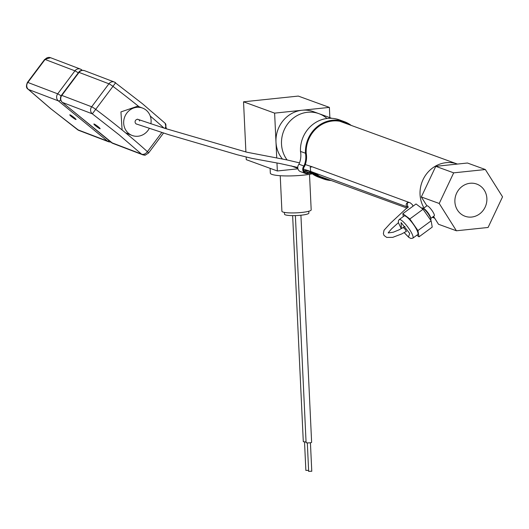 <?xml version="1.0" encoding="UTF-8"?>
<svg xmlns="http://www.w3.org/2000/svg" width="529" height="529" viewBox="0 0 529 529"><rect width="100%" height="100%" fill="white"/><g stroke="black" fill="none" stroke-linecap="round" stroke-linejoin="round"><path stroke-width="0.79" d="M331.703 118.304L318.914 113.656A29.307 27.158 110 0 0 285.349 127.542A29.307 27.158 110 0 0 287.108 159.95A29.307 27.158 -70 0 1 281.507 144.06A29.307 27.158 -70 0 1 318.914 113.656A29.307 27.158 -70 0 1 327.028 118.483M294.408 166.595A29.307 27.158 110 0 0 297.834 168.328A29.307 27.158 -70 0 1 294.408 166.595M276.733 157.986L275.986 142.05A29.307 27.158 -70 0 1 301.999 110.257A29.307 27.158 -70 0 1 313.386 111.639L318.914 113.656M298.296 96.08L243.538 101.813L274.617 113.127L329.382 107.394L298.296 96.08M243.538 101.813L245.899 151.982M246.144 157.06L246.263 159.659L277.348 170.973L276.971 162.985M282.44 159.024A29.307 27.158 -70 0 1 275.986 142.05L274.617 113.127M329.382 107.394L329.865 117.636M297.946 168.817L277.348 170.973M297.834 168.361L293.337 166.721A29.307 27.158 -70 0 1 291.208 165.835M309.511 174.332L311.184 209.874A14.653 2.268 177.3 0 1 295.982 212.863A14.653 2.268 177.3 0 1 281.911 211.256L280.231 175.714M312.335 173.81A24.42 3.782 177.3 0 1 293.793 175.826A24.42 3.782 177.3 0 1 270.332 173.155L270.107 168.334M284.43 212.393L284.516 214.225A12.193 1.885 -2.7 0 0 301.001 215.217A12.193 1.885 -2.7 0 0 308.87 213.075L308.784 211.25M306.251 442.423A2.777 0.43 -2.7 0 0 306.086 442.581A2.777 0.43 -2.7 0 0 306.265 442.72A2.777 0.43 -2.7 0 0 309.366 442.852A2.777 0.43 -2.7 0 0 311.627 442.317L300.915 215.23M308.751 471.359L311.68 471.22M303.454 441.411A2.777 0.43 -2.7 0 0 303.289 441.563A2.777 0.43 -2.7 0 0 303.474 441.708A2.777 0.43 -2.7 0 0 306.046 441.867M305.96 470.341L308.612 470.46M430.573 220.011L430.718 219.905A7.399 1.627 -126.3 0 0 430.877 219.059A7.399 1.627 -126.3 0 0 430.778 218.609A7.399 1.627 -126.3 0 0 425.25 210.106A7.399 1.627 -126.3 0 0 422.803 208.082A7.399 1.627 -126.3 0 0 421.944 207.99L421.659 208.201M430.712 218.186A6.229 1.369 -126.3 0 0 430.692 217.855A6.229 1.369 -126.3 0 0 430.606 217.479A6.229 1.369 -126.3 0 0 425.951 210.324A6.229 1.369 -126.3 0 0 423.894 208.618L422.803 208.082M430.778 218.404L434.236 215.858A6.229 1.369 -126.3 0 0 433.344 212.638A6.229 1.369 -126.3 0 0 429.641 207.613A6.229 1.369 -126.3 0 0 426.857 205.827L423.398 208.373M403.336 227.801A2.44 0.536 53.7 0 1 403.878 228.006A2.44 0.536 53.7 0 1 405.644 230.089A2.44 0.536 53.7 0 1 406.226 231.735A2.44 0.536 53.7 0 1 405.829 231.636M399.177 219.581L404.09 215.964A11.526 2.533 53.7 0 1 406.662 216.91A11.526 2.533 53.7 0 1 415.007 226.749A11.526 2.533 53.7 0 1 417.758 234.539L412.838 238.149A11.526 2.533 53.7 0 0 410.094 230.366A11.526 2.533 53.7 0 0 401.749 220.52A11.526 2.533 53.7 0 0 399.177 219.581L398.324 221.023L398.482 222.881L401.293 228.627M423.048 209.253L416.039 203.963L402.834 213.676L409.843 218.966L423.048 209.253L431.142 220.831L432.219 227.113L419.014 236.827L416.852 235.2M403.323 216.533L402.834 213.676M409.843 218.966L417.936 230.545L431.142 220.831M417.936 230.545L419.014 236.827M412.97 206.217L412.428 204.736L410.345 202.891L409.162 202.448L407.237 202.825L407.786 207.13L408.262 207.315L408.157 206.766L390.468 223.212L384.047 230.221L383.366 233.613L384.061 235.491L386.719 237.409L392.749 237.356L401.855 233.884L406.265 231.378M303.467 169.101L310.708 171.442L310.232 167.164L312.242 166.814L409.267 202.481M407.839 207.15A2.44 2.261 -69.8 0 1 407.231 202.825A2.44 2.261 -69.8 0 1 409.248 202.475M149.284 128.388A14.653 13.582 -69.1 0 1 132.171 135.477L125.558 132.812L122.113 129.989L120.936 111.91L137.652 106.203L142.612 108.095A14.653 13.582 -69.1 0 1 146.13 110.131A14.653 13.582 -69.1 0 1 150.877 123.779M122.113 129.989A101.601 11.248 -143.1 0 0 95.709 109.364L92.31 113.828L119.038 134.763L141.428 154.045A5.078 3.359 -47.5 0 0 147.419 151.697A101.601 11.248 -143.1 0 0 125.558 132.812M164.889 128.375A5.078 3.359 -47.5 0 0 165.127 123.27L142.526 103.796L114.39 82.048A5.078 4.708 110.9 0 1 115.606 82.755L112.955 86.372A5.078 0.562 -143.1 0 0 108.908 83.794L79.046 72.4A5.078 0.562 -143.1 0 0 78.649 72.361L61.41 95.352A5.078 0.562 -143.1 0 1 61.807 95.399A5.078 4.708 110.9 0 0 62.448 102.441L92.31 113.828A5.078 4.708 -69.1 0 1 90.604 110.521A5.078 4.708 -69.1 0 1 91.669 106.785L61.807 95.399L79.046 72.4A5.078 4.708 -69.1 0 1 82.26 70.43A5.078 4.708 -69.1 0 1 84.528 70.661C81.618 70.033 79.661 70.602 78.649 72.361M98.368 126.881A3.908 0.43 -143.1 0 0 93.871 124.017A3.908 0.43 -143.1 0 0 95.63 125.836A3.908 0.43 -143.1 0 0 100.126 128.706A3.908 0.43 -143.1 0 0 98.368 126.881M132.171 135.477A14.653 13.582 -69.1 0 1 128.659 133.434A14.653 13.582 -69.1 0 1 125.618 114.952A14.653 13.582 -69.1 0 1 142.612 108.095M137.024 124.209A2.46 2.281 -69.1 0 1 135.417 120.638A2.46 2.281 -69.1 0 1 138.267 119.481M111.229 142.387A5.078 1.818 129.3 0 0 111.374 142.552A5.078 1.818 129.3 0 0 111.566 142.658A5.078 4.708 110.9 0 0 112.783 143.366L142.651 154.752A5.078 4.708 -69.1 0 1 141.428 154.045L111.566 142.658L62.448 102.441A5.078 1.818 129.3 0 1 62.257 102.335A5.078 1.818 129.3 0 1 62.078 102.104M144.913 154.99A5.078 4.708 -69.1 0 1 142.651 154.752C146.48 154.732 142.757 156.663 148.523 153.053A5.078 0.562 -143.1 0 0 147.419 151.697L161.808 132.508M139.015 106.719A101.601 11.248 -143.1 0 0 112.955 86.372L95.709 109.364A5.078 0.562 -143.1 0 0 91.669 106.785L108.908 83.794A5.078 4.708 110.9 0 1 112.128 81.816A5.078 4.708 110.9 0 1 114.39 82.048L84.528 70.661M138.863 119.825A2.46 2.281 -69.1 0 1 139.603 120.982M44.681 59.407A5.078 0.562 36.9 0 1 45.077 59.453L74.939 70.84A5.078 4.708 -69.1 0 1 80.421 69.094L50.553 57.707L44.681 59.407L27.442 82.405A5.078 0.562 36.9 0 1 27.839 82.445A5.078 4.708 -69.1 0 0 26.767 86.181A5.078 4.708 -69.1 0 0 28.48 89.487A5.078 3.359 132.5 0 1 28.077 89.196L50.678 108.663L78.814 130.412A5.078 4.708 -69.1 0 1 77.598 129.704L107.46 141.091L58.342 100.874L28.48 89.487L50.87 108.769L77.598 129.704M71.541 116.651A3.908 0.43 36.9 0 1 69.782 114.833A3.908 0.43 36.9 0 1 74.278 117.696A3.908 0.43 36.9 0 1 76.037 119.521A3.908 0.43 36.9 0 1 71.541 116.651M82.352 70.344L80.421 69.094A5.078 4.708 -69.1 0 1 81.638 69.802A5.078 1.818 129.3 0 1 81.83 69.914A5.078 1.818 129.3 0 1 82.088 70.37M50.553 57.707A5.078 4.708 110.9 0 0 48.291 57.476A5.078 4.708 110.9 0 0 45.077 59.453L27.839 82.445L57.701 93.831L74.939 70.84A5.078 0.562 36.9 0 1 78.259 72.883M60.67 100.041A5.078 1.818 129.3 0 1 58.342 100.874A5.078 4.708 110.9 0 1 56.636 97.567A5.078 4.708 110.9 0 1 57.701 93.831A5.078 0.562 36.9 0 1 61.053 95.908M78.814 130.412L108.676 141.798A5.078 4.708 -69.1 0 1 107.46 141.091A5.078 1.818 129.3 0 0 109.119 140.701M344.366 121.67L339.393 119.858A30.477 28.242 110 0 0 300.485 151.413L305.458 153.225A30.477 28.242 -70 0 1 344.366 121.67A30.477 28.242 -70 0 1 351.256 125.426M321.341 177.182A29.697 27.515 110 0 0 323.12 177.559M348.142 124.295A29.697 27.515 110 0 0 344.095 122.404A29.697 27.515 110 0 0 306.185 153.093A21.127 19.573 -70 0 1 304.545 166.443A3.908 3.624 110 0 0 308.586 172.533A15.936 14.766 -70 0 1 314.543 173.307A15.936 14.766 -70 0 1 318.623 175.648A29.697 27.515 110 0 0 323.781 178.22A29.697 27.515 110 0 0 328.092 179.371M331.2 180.501A30.477 28.242 -70 0 1 323.517 178.954A30.477 28.242 -70 0 1 318.187 176.296L313.214 174.484A30.477 28.242 110 0 0 318.537 177.142L323.517 178.954M313.214 174.484A15.156 14.038 110 0 0 311.7 173.393M305.458 153.225A20.34 18.846 110 0 1 303.944 166.027A4.688 4.344 -70 0 0 305.511 173.472A4.688 4.344 -70 0 0 308.744 173.294A15.156 14.038 -70 0 1 314.279 174.041A15.156 14.038 -70 0 1 318.187 176.296M303.944 166.027L298.971 164.215A20.34 18.846 110 0 0 300.485 151.413M305.511 173.472L300.538 171.661A4.688 4.344 -70 0 1 298.971 164.215M303.739 170.715A15.936 14.766 -70 0 1 309.571 171.495L314.543 173.307M343.169 122.483A29.697 27.515 110 0 0 341.562 121.63M303.765 170.774L308.586 172.533M457.473 164.063A29.333 27.177 110 0 0 432.57 167.997A29.333 27.177 110 0 0 424 207.93M432.775 216.936A29.333 27.177 110 0 0 434.521 217.922M479.572 213.947A17.113 15.857 -70 0 1 465.031 216.242A17.113 15.857 -70 0 1 454.953 202.673A17.113 15.857 -70 0 1 462.201 186.367A17.113 15.857 -70 0 1 476.741 184.079A17.113 15.857 -70 0 1 486.812 197.648A17.113 15.857 -70 0 1 479.572 213.947M456.415 230.783L439.215 203.473L453.684 172.851L485.351 169.531L502.55 196.841L488.082 227.47L456.415 230.783L438.515 224.27L433.542 216.374M453.684 172.851L435.784 166.331L421.315 196.96L439.215 203.473M421.315 196.96L426.89 205.807M435.784 166.331L467.444 163.018L485.351 169.531M401.332 228.601L401.094 222.557L409.724 233.52L408.467 236.985L404.189 232.588M163.97 128.078A101.601 11.248 -143.1 0 0 150.262 116.049M456.434 163.712L339.783 121.247M434.673 218.166L432.286 217.3M407.171 208.155L319.734 176.329M304.221 170.682L303.653 170.477M295.38 215.587L306.086 442.581M307.309 442.879L308.658 471.445M310.43 442.733L311.779 471.299M292.636 215.62L303.289 441.563M304.519 441.86L305.868 470.433M430.692 217.855L430.877 219.059M404.156 232.608L408.752 237.323L410.874 238.473L412.838 238.149M398.43 222.669L391.559 228.865L388.233 232.767M388.2 232.958L393.298 232.205L399.104 229.817L404.976 226.465M137.361 119.17L164.645 128.296L246.759 152.193L287.102 159.95L299.513 162.879M305.299 164.565L312.242 166.814M407.628 207.084L310.635 171.416M136.171 123.918L168.804 134.703L237.435 154.805L251.996 158.389L280.079 163.547L297.754 167.455M112.783 143.366L62.257 102.335C60.134 100.272 59.85 97.951 61.41 95.352M148.523 153.053L163.521 133.05M165.127 123.27L166.43 128.858M108.676 141.798L110.852 142.122M27.442 82.405C25.967 85.857 26.179 88.125 28.077 89.196"/></g></svg>
